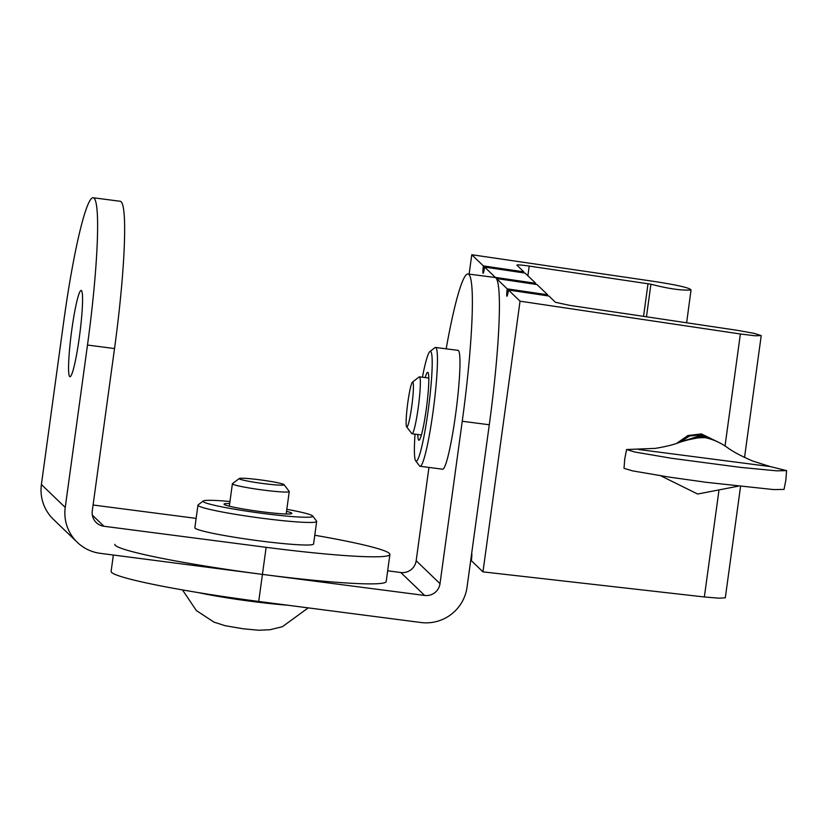 <?xml version="1.0" encoding="UTF-8"?>
<svg xmlns="http://www.w3.org/2000/svg" width="828" height="828" viewBox="0 0 828 828"><rect width="100%" height="100%" fill="white"/><g stroke="black" fill="none" stroke-linecap="round" stroke-linejoin="round"><path stroke-width="1.24" d="M41.4 484.515L63.642 322.102A136.951 13.331 97.4 0 1 93.202 197.757A136.951 13.331 97.4 0 1 87.489 345.048L65.236 507.45L41.4 484.515A41.09 40.789 -46.1 0 0 53.458 519.384L77.294 542.33A41.09 40.789 -46.1 0 1 65.236 507.45M79.353 337.213A43.48 4.233 -82.6 0 0 81.165 290.452A43.48 4.233 -82.6 0 0 71.777 329.937A43.48 4.233 -82.6 0 0 69.966 376.699A43.48 4.233 -82.6 0 0 79.353 337.213M93.202 197.757L120.236 201.276A136.951 13.331 97.4 0 1 114.523 348.557L92.27 510.969A13.693 13.6 -46.1 0 0 103.935 526.256L92.332 515.088M314.775 535.25A136.951 9.791 -172.2 0 1 389.905 554.429L386.2 581.504A136.951 9.791 -172.2 0 1 262.435 574.384L100.229 553.321A41.09 40.789 -46.1 0 1 77.294 542.33M93.088 505.008L196.132 518.38M389.905 554.429A136.951 9.791 -172.2 0 1 266.14 547.318L103.935 526.256M224.14 504.387A34.238 2.453 -172.2 0 1 224.067 504.314A34.238 2.453 -172.2 0 1 229.677 503.559A34.238 2.453 -172.2 0 0 224.005 504.128A34.238 2.453 -172.2 0 0 224.14 504.387A34.238 2.453 -172.2 0 0 258.036 511.259A34.238 2.453 -172.2 0 0 291.735 513.588A34.238 2.453 -172.2 0 0 291.725 513.163A34.238 2.453 -172.2 0 1 291.849 513.422A34.238 2.453 -172.2 0 1 260.903 511.642A34.238 2.453 -172.2 0 1 224.14 504.387M286.54 511.352A34.238 2.453 -172.2 0 1 291.725 513.163A34.238 2.453 -172.2 0 0 286.54 511.352M229.956 501.53A55.352 3.954 7.8 0 0 203.264 501.002A55.352 3.954 7.8 0 0 203.295 501.685A55.352 3.954 7.8 0 0 262.031 513.319A55.352 3.954 7.8 0 0 312.663 515.989A55.352 3.954 7.8 0 0 312.56 515.875A55.352 3.954 7.8 0 0 286.819 509.323M203.264 501.002L198.14 504.873A59.916 4.285 7.8 0 0 197.944 505.163A59.916 4.285 7.8 0 0 198.171 505.608A59.916 4.285 7.8 0 0 259.63 517.924A59.916 4.285 7.8 0 0 316.669 521.423A59.916 4.285 7.8 0 0 316.565 521.091L312.663 515.989M316.669 521.423L313.584 543.975A59.916 4.285 -172.2 0 1 256.535 540.487A59.916 4.285 -172.2 0 1 195.087 528.171A59.916 4.285 -172.2 0 1 194.859 527.715L197.944 505.163M113.353 555.029L111.118 571.392A136.951 9.791 7.8 0 0 258.719 601.449L420.924 622.511A41.09 40.789 -46.1 0 0 467.044 587.176L489.286 424.764L462.252 421.255L440.01 583.668A13.693 13.6 -46.1 0 1 424.629 595.446L400.793 572.51L387.67 570.803M114.823 544.327A136.951 9.791 7.8 0 0 262.435 574.384L424.629 595.446M440.01 583.668L416.173 560.732A13.693 13.6 -46.1 0 1 400.793 572.51M446.168 348.826A136.951 13.331 97.4 0 1 467.965 273.975L494.999 277.483A136.951 13.331 97.4 0 1 489.286 424.764M416.173 560.732L428.945 467.437M467.965 273.975A136.951 13.331 97.4 0 1 462.252 421.255M418.668 440.113A34.238 3.333 97.4 0 1 417.798 434.503A34.238 3.333 97.4 0 0 418.668 440.113A34.238 3.333 97.4 0 0 419.237 440.113A34.238 3.333 97.4 0 0 426.606 406.703A34.238 3.333 97.4 0 0 428.014 372.528A34.238 3.333 97.4 0 0 427.931 372.445A34.238 3.333 97.4 0 1 426.275 409.146A34.238 3.333 97.4 0 1 418.896 440.237A34.238 3.333 97.4 0 1 418.668 440.113M425.188 377.589A34.238 3.333 97.4 0 1 427.931 372.445A34.238 3.333 97.4 0 0 427.714 372.321A34.238 3.333 97.4 0 0 425.188 377.589M415.035 434.141A55.352 5.392 -82.6 0 0 415.687 460.844A55.352 5.392 -82.6 0 0 415.811 460.979A55.352 5.392 -82.6 0 0 428.117 410.916A55.352 5.392 -82.6 0 0 430.798 351.579A55.352 5.392 -82.6 0 0 429.867 351.579A55.352 5.392 -82.6 0 0 422.425 377.226M415.687 460.844L419.558 465.926A59.916 5.827 -82.6 0 0 419.692 466.071A59.916 5.827 -82.6 0 0 420.086 466.278A59.916 5.827 -82.6 0 0 433.313 409.746A59.916 5.827 -82.6 0 0 435.921 347.656A59.916 5.827 -82.6 0 0 435.518 347.449A59.916 5.827 -82.6 0 0 434.917 347.656L429.867 351.579M435.518 347.449L458.05 350.368A59.916 5.827 97.4 0 1 458.443 350.575A59.916 5.827 97.4 0 1 455.835 412.675A59.916 5.827 97.4 0 1 442.618 469.207L420.086 466.278M471.67 553.342A6.852 0.662 97.4 0 1 471.339 560.68L482.962 571.869L704.349 596.967L719.087 598.199L725.307 597.806L740.553 486.471M508.423 289.997L520.046 301.185L740.377 333.994L755.043 335.764L761.222 335.619L754.246 333.373L737.21 330.31L569.881 305.387L555.433 302.292L548.933 296.031L508.423 289.997A6.852 0.662 97.4 0 1 506.943 296.217A6.852 0.662 97.4 0 1 507.233 288.858L547.629 294.768L537.02 284.563L496.5 278.529A6.852 0.662 97.4 0 1 496.479 278.705M484.587 267.061L495.31 277.38L535.706 283.3L525.097 273.095L484.587 267.061A6.852 0.662 97.4 0 1 483.107 273.281A6.852 0.662 97.4 0 1 483.397 265.912L523.793 271.832L516.869 265.115M469.114 274.12L471.774 254.734L483.397 265.912M496.5 278.529L507.233 288.858M482.962 571.869L520.046 301.185M516.92 265.219C516.869 264.618 520.957 264.898 529.206 266.067L650.922 284.211C668.382 288.734 681.755 290.649 691.028 289.966L690.231 289.189C686.578 287.14 674.158 284.49 652.95 281.261L471.774 254.734M686.629 322.775L691.028 289.966M701.482 433.903L687.902 435.549L676.693 443.311L688.544 435.435L701.668 434.069L717.731 441.862M406.651 426.855A22.656 2.205 -82.6 0 1 407.8 402.625A22.656 2.205 97.4 0 1 412.458 382.132A22.656 2.205 97.4 0 1 411.744 406.424A22.656 2.205 -82.6 0 1 406.651 426.855L411.785 433.582A28.701 2.794 -82.6 0 0 412.034 433.758A28.701 2.794 -82.6 0 0 418.233 407.697A28.701 2.794 97.4 0 0 419.423 376.833L428.8 378.054M412.458 382.132L419.144 376.937A28.701 2.794 97.4 0 1 419.423 376.833M239.261 478.512A22.656 1.625 7.8 0 1 259.661 479.795A22.656 1.625 -172.2 0 1 284.045 484.649A22.656 1.625 -172.2 0 1 263.604 483.593A22.656 1.625 7.8 0 1 239.261 478.512L232.482 483.635A28.701 2.049 7.8 0 0 232.389 483.769A28.701 2.049 7.8 0 0 263.314 490.072A28.701 2.049 -172.2 0 0 289.251 491.563L286.177 513.991M284.045 484.649L289.2 491.408A28.701 2.049 -172.2 0 1 289.251 491.563M198.109 592.569A65.05 4.647 7.8 0 0 251.65 601.397A65.05 4.647 -172.2 0 0 287.73 605.216M182.512 589.929L196.329 610.536L213.934 622.097L225.185 625.72L243.504 628.825L258.657 630.243L269.918 629.746L282.389 626.703L308.233 607.876M626.589 449.521L655.248 448.383C665.598 446.665 673.423 444.75 678.732 442.649C686.578 439.285 695.458 437.619 705.384 437.65C713.684 439.585 721.219 443.021 727.988 447.989C733.308 451.871 741.546 456.218 752.714 461.041L770.319 466.588L786.6 470.625L776.726 470.832L740.429 467.375L671.363 458.257L634.993 452.057L626.589 449.521L624.747 458.857L624.012 468.337L632.706 470.904L669.2 477.104L706.719 482.362L773.787 489.596L784.023 489.4M738.141 486.202L697.662 494.037L660.796 475.821M696.928 437.743L705.259 437.536L713.281 439.803M687.054 439.999L704.317 436.625L716.665 441.334M682.593 441.396L703.376 435.725L717.493 441.748M679.343 442.452L702.423 434.814L717.762 441.893L702.31 434.7L689.745 435.983L678.991 442.576M717.545 441.779L703.251 435.611L682.148 441.541M716.82 441.417L704.204 436.511L686.381 440.196M714.274 440.217L705.145 437.422L694.423 438.157M258.719 601.449L266.14 547.318M87.489 345.048L114.523 348.557M646.461 316.793L650.922 284.211M643.542 316.368L648.034 283.611M527.881 275.765L529.206 266.067M740.377 333.994L725.017 446.116M718.87 491.004L704.349 596.967M770.319 466.588L638.605 449.49M761.222 335.619L744.527 457.47M412.034 433.758L421.411 434.969M232.389 483.769L229.315 506.208M786.59 470.625L785.855 480.105L784.012 489.441"/></g></svg>
